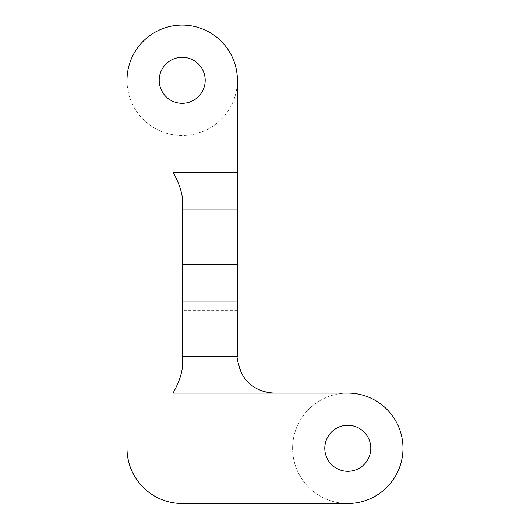 <?xml version="1.0" encoding="UTF-8"?>
<svg xmlns="http://www.w3.org/2000/svg" width="530" height="530" viewBox="0 0 530 530"><rect width="100%" height="100%" fill="white"/><g stroke="black" fill="none" stroke-linecap="round" stroke-linejoin="round"><path stroke-width="0.4" stroke-dasharray="2.65 1.99" d="M182.201 196.65L182.201 368.761M237.4 282.709L237.4 255.109L237.4 282.709M237.4 356.306L237.4 80.315A55.199 55.199 0 0 0 182.201 25.115A55.199 55.199 0 0 0 127.008 80.315A55.199 55.199 0 0 0 182.201 135.514A55.199 55.199 0 0 0 237.4 80.315A55.199 55.199 0 0 1 182.201 135.514A55.199 55.199 0 0 1 127.008 80.315L127.008 448.3A55.199 55.199 0 0 0 182.201 503.5L347.799 503.5A55.199 55.199 0 0 1 292.6 448.3A55.199 55.199 0 0 0 347.799 503.5A55.199 55.199 0 0 0 402.992 448.3A55.199 55.199 0 0 0 347.799 393.101A55.199 55.199 0 0 0 292.6 448.3A55.199 55.199 0 0 1 347.799 393.101L274.202 393.101A36.802 36.802 0 0 1 237.4 356.306M205.203 80.315A23.002 23.002 0 0 0 182.201 57.313A23.002 23.002 0 0 0 159.205 80.315A23.002 23.002 0 0 0 182.201 103.31A23.002 23.002 0 0 0 205.203 80.315M370.795 448.3A23.002 23.002 0 0 0 347.799 425.305A23.002 23.002 0 0 0 324.797 448.3A23.002 23.002 0 0 0 347.799 471.302A23.002 23.002 0 0 0 370.795 448.3M237.4 255.109L182.201 255.109M237.4 310.308L182.201 310.308"/><path stroke-width="0.79" d="M182.201 356.306L182.201 368.761C181.035 376.3 177.967 384.409 173.005 393.101L173.005 172.31L237.4 172.31L237.4 80.315A55.199 55.199 0 0 0 182.201 25.115A55.199 55.199 0 0 0 127.008 80.315L127.008 448.3A55.199 55.199 0 0 0 182.201 503.5L347.799 503.5A55.199 55.199 0 0 0 402.992 448.3A55.199 55.199 0 0 0 347.799 393.101L274.202 393.101C259.024 392.18 248.113 385.509 241.455 373.1C237.765 362.46 236.413 356.862 237.4 356.306L182.201 356.306L182.201 209.111L237.4 209.111L237.4 172.31M173.005 172.31C177.967 181.002 181.035 189.117 182.201 196.65L182.201 209.111M237.4 209.111L237.4 356.306M324.797 448.3A23.002 23.002 0 0 0 347.799 471.302A23.002 23.002 0 0 0 370.795 448.3A23.002 23.002 0 0 0 347.799 425.305A23.002 23.002 0 0 0 324.797 448.3M159.205 80.315A23.002 23.002 0 0 0 182.201 103.31A23.002 23.002 0 0 0 205.203 80.315A23.002 23.002 0 0 0 182.201 57.313A23.002 23.002 0 0 0 159.205 80.315M274.202 393.101L173.005 393.101M237.4 301.106L182.201 301.106M182.201 264.311L237.4 264.311"/></g></svg>
